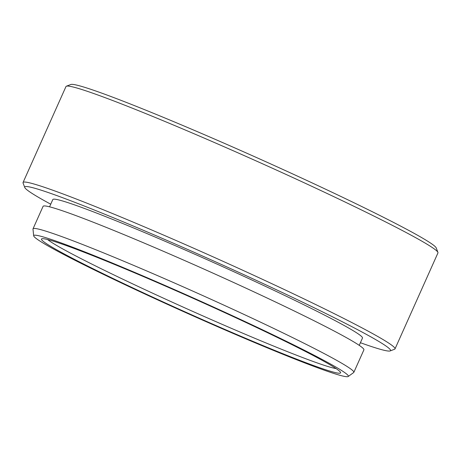 <?xml version="1.0" encoding="UTF-8"?>
<svg xmlns="http://www.w3.org/2000/svg" width="461" height="461" viewBox="0 0 461 461"><rect width="100%" height="100%" fill="white"/><g stroke="black" fill="none" stroke-linecap="round" stroke-linejoin="round"><path stroke-width="0.69" d="M338.558 374.902A172.333 8.24 -155.9 0 0 348.188 376.504A172.333 8.24 -155.9 0 0 222.605 311.204A172.333 8.24 -155.9 0 0 43.501 237.006A172.333 8.24 -155.9 0 0 33.682 235.819A172.333 8.24 -155.9 0 0 163.718 302.658A172.333 8.24 -155.9 0 0 338.558 374.902M33.682 235.819L32.985 229.077A175.727 8.402 24.1 0 1 33.019 228.84A175.727 8.402 24.1 0 1 42.994 230.287A175.727 8.402 24.1 0 1 249.217 316.851A175.727 8.402 24.1 0 1 353.835 372.35A175.727 8.402 24.1 0 1 353.679 372.534L348.188 376.504M66.39 86.201L70.867 84.496A200.345 9.577 24.1 0 1 81.845 86.472A200.345 9.577 24.1 0 1 283.273 169.625A200.345 9.577 24.1 0 1 436.215 247.926L437.927 252.398A203.745 9.739 -155.9 0 0 316.649 188.578A203.745 9.739 -155.9 0 0 77.552 88.207A203.745 9.739 -155.9 0 0 66.39 86.201A203.745 9.739 -155.9 0 0 65.986 86.53L23.05 182.51A203.745 9.739 24.1 0 1 34.615 184.187A203.745 9.739 24.1 0 1 273.719 284.558A203.745 9.739 24.1 0 1 395.014 348.896A203.745 9.739 24.1 0 1 394.61 349.231L390.133 350.936A200.345 9.577 -155.9 0 0 246.174 275.73A200.345 9.577 -155.9 0 0 36.137 188.641A200.345 9.577 -155.9 0 0 24.785 187.506A200.345 9.577 -155.9 0 0 50.733 204.194M395.014 348.896L437.95 252.916A203.745 9.739 -155.9 0 0 437.927 252.398M360.398 342.713A200.345 9.577 -155.9 0 0 379.155 348.96A200.345 9.577 -155.9 0 0 390.133 350.936M47.61 239.536A160.445 7.67 -155.9 0 0 141.475 288.01A160.445 7.67 -155.9 0 0 329.765 367.054A160.445 7.67 -155.9 0 0 336.132 368.598M331.286 371.508A163.845 7.831 24.1 0 1 159.523 300.29A163.845 7.831 24.1 0 1 41.79 238.786A163.845 7.831 24.1 0 1 50.768 240.4A163.845 7.831 24.1 0 1 215.5 308.409A163.845 7.831 24.1 0 1 340.57 372.436A163.845 7.831 24.1 0 1 331.286 371.508M33.019 228.84L43.08 206.332A175.727 8.402 24.1 0 1 259.284 294.349A175.727 8.402 24.1 0 1 363.902 349.847L353.835 372.35M49.558 206.828L52.819 199.544A169.613 8.108 24.1 0 1 261.496 284.495A169.613 8.108 24.1 0 1 362.479 338.063L359.223 345.347M24.785 187.506L23.073 183.034A203.745 9.739 24.1 0 1 23.05 182.51"/></g></svg>
